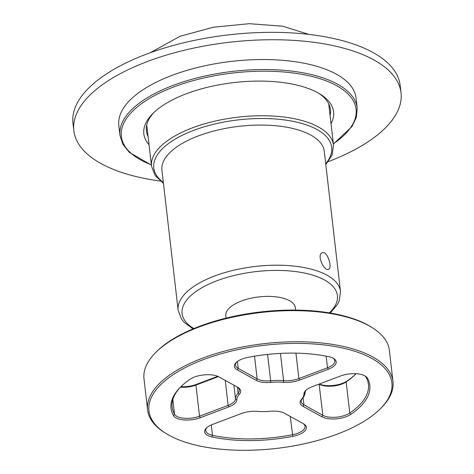 <?xml version="1.0" encoding="UTF-8"?>
<svg xmlns="http://www.w3.org/2000/svg" width="474" height="474" viewBox="0 0 474 474"><rect width="100%" height="100%" fill="white"/><g stroke="black" fill="none" stroke-linecap="round" stroke-linejoin="round"><path stroke-width="0.71" d="M308.787 34.389L282.735 26.212L249.283 23.7L213.318 27.225L180.079 36.267L150.294 52.727M328.292 161.628A164.685 69.927 173.4 0 0 401.022 92.803A164.685 69.927 173.4 0 0 311.418 42.002A164.685 69.927 173.4 0 0 147.082 61.632A164.685 69.927 173.4 0 0 73.837 130.658A164.685 69.927 173.4 0 0 160.36 181.062M401.022 92.803L400.163 85.397A164.685 69.927 173.4 0 0 310.559 34.602A164.685 69.927 173.4 0 0 146.223 54.232A164.685 69.927 173.4 0 0 72.978 123.252L73.837 130.658M333.388 144.06L352.028 126.481L356.401 117.226L357.189 108.007L356.033 98.005A119.395 50.694 173.4 0 0 292.95 61.419A119.395 50.694 173.4 0 0 173.68 74.756A119.395 50.694 173.4 0 0 118.826 125.45L119.981 135.451L122.855 144.25L129.224 152.261L151.39 165.118M153.92 112.48A92.631 39.33 173.4 0 0 146.395 130.895A92.631 39.33 173.4 0 0 148.089 136.583M330.082 115.526A92.631 39.33 173.4 0 0 330.431 109.601A92.631 39.33 173.4 0 0 318.901 93.39M331.03 123.72A95.517 40.557 173.4 0 0 320.329 94.249A95.517 40.557 173.4 0 0 236.307 82.304A95.517 40.557 173.4 0 0 154.737 111.716A95.517 40.557 173.4 0 0 152.729 113.642A95.517 40.557 173.4 0 0 149.037 144.777M330.283 313.03L337.512 304.373L339.212 300.86L340.498 291.522L324.287 151.402A81.724 34.703 173.4 0 0 281.106 126.357A81.724 34.703 173.4 0 0 199.471 135.487A81.724 34.703 173.4 0 0 161.924 170.184L178.135 310.31L181.625 319.257L184.131 322.29L192.995 328.915M328.512 269.339C332.831 268.278 327.309 250.272 322.243 252.784L322.243 252.784C316.318 254.449 324.109 271.596 328.512 269.339L328.512 269.339M295.604 310.079L295.326 307.662A34.993 14.86 173.4 0 0 276.834 296.937A34.993 14.86 173.4 0 0 241.876 300.842A34.993 14.86 173.4 0 0 225.802 315.702L226.08 318.125M206.836 427.625A16.466 6.992 173.4 0 0 205.752 430.611A16.466 6.992 173.4 0 0 212.476 435.316A98.811 41.955 173.4 0 0 292.381 434.747A16.466 6.992 173.4 0 0 305.055 426.357A16.466 6.992 173.4 0 0 303.301 423.685M284.584 413.304A17.704 7.519 173.4 0 0 270.079 411.29A33.761 14.333 173.4 0 1 257.583 411.379A17.704 7.519 173.4 0 0 241.148 413.612L212.53 424.443A17.704 7.519 173.4 0 0 206.303 428.129A17.704 7.519 173.4 0 0 211.884 436.921A100.044 42.482 173.4 0 0 292.784 436.347A17.704 7.519 173.4 0 0 303.952 424.058A17.704 7.519 173.4 0 0 303.514 423.797L284.584 413.304M180.914 386.654A17.704 7.519 173.4 0 0 196.473 384.355L217.726 376.315M180.434 387.157A16.466 6.992 173.4 0 0 195.928 385.095L196.473 384.355M218.36 376.605L195.928 385.095L199.524 416.196A16.466 6.992 -6.6 0 1 174.533 414.276L172.826 399.546M180.855 386.713A98.811 41.955 173.4 0 0 172.133 407.089A98.811 41.955 173.4 0 0 174.533 414.276L173.46 415.621A17.704 7.519 173.4 0 0 200.33 417.683L228.948 406.852A17.704 7.519 173.4 0 0 236.84 399.878L235.483 398.877A34.993 14.86 173.4 0 1 238.126 393.07L237.444 387.163M237.593 387.252A16.466 6.992 -6.6 0 1 239.346 389.918A16.466 6.992 -6.6 0 1 238.126 393.07L239.388 394.273A17.704 7.519 173.4 0 0 238.244 387.625A17.704 7.519 173.4 0 0 237.806 387.365L218.881 376.871A17.704 7.519 173.4 0 0 189.956 379.33A100.044 42.482 173.4 0 0 180.351 387.211A100.044 42.482 173.4 0 0 173.46 415.621M225.257 380.409L228.142 405.365A16.466 6.992 173.4 0 0 235.483 398.877L233.901 385.202M228.948 406.852L228.142 405.365L199.524 416.196L200.33 417.683M239.388 394.273A33.761 14.333 173.4 0 0 236.84 399.878M333.086 358.196A16.466 6.992 -6.6 0 1 334.828 360.856A16.466 6.992 -6.6 0 1 327.498 367.759L298.887 378.59L299.692 380.077L328.31 369.246A17.704 7.519 173.4 0 0 333.72 358.563A17.704 7.519 173.4 0 0 328.956 356.768A100.044 42.482 173.4 0 0 248.05 357.343A17.704 7.519 173.4 0 0 236.07 362.628A17.704 7.519 173.4 0 0 237.326 369.892L256.25 380.385A17.704 7.519 173.4 0 0 270.755 382.399L270.642 380.764A16.466 6.992 -6.6 0 1 257.145 378.886L254.52 356.187M280.436 353.403L283.588 380.669A16.466 6.992 173.4 0 0 298.887 378.59L295.942 353.148M299.692 380.077A17.704 7.519 173.4 0 1 283.251 382.311L283.588 380.669A34.993 14.86 173.4 0 0 270.642 380.764L267.591 354.422M236.609 362.13A16.466 6.992 173.4 0 0 235.525 365.116A16.466 6.992 173.4 0 0 238.221 368.393L257.145 378.886L256.25 380.385M283.251 382.311A33.761 14.333 173.4 0 0 270.755 382.399M319.073 384.118L319.251 384.218A16.466 6.992 173.4 0 0 346.156 381.931A98.811 41.955 173.4 0 0 355.642 374.146A98.811 41.955 173.4 0 0 356.069 373.713A100.044 42.482 173.4 0 1 347.021 381.037A17.704 7.519 173.4 0 1 319.257 384.053M306.198 390.019A16.466 6.992 -6.6 0 0 305.09 392.591A34.993 14.86 173.4 0 1 302.453 398.403A16.466 6.992 -6.6 0 0 301.227 401.549A16.466 6.992 -6.6 0 0 303.929 404.826L322.853 415.319A16.466 6.992 173.4 0 0 349.759 413.032A98.811 41.955 173.4 0 0 368.446 384.378A98.811 41.955 173.4 0 0 366.046 377.191A16.466 6.992 173.4 0 0 364.707 375.728M311.886 386.837A17.704 7.519 173.4 0 0 305.659 390.523A17.704 7.519 173.4 0 0 303.994 393.817A33.761 14.333 173.4 0 1 301.446 399.416A17.704 7.519 173.4 0 0 303.028 406.325L321.953 416.818A17.704 7.519 173.4 0 0 350.879 414.359A100.044 42.482 173.4 0 0 367.374 378.074A17.704 7.519 173.4 0 0 365.341 376.095A17.704 7.519 173.4 0 0 340.504 376.006L311.886 386.837M380.498 408.624L381.481 407.628A123.513 52.442 173.4 0 0 392.982 381.54L389.385 350.434A123.513 52.442 173.4 0 0 372.226 327.658L371.041 326.918A122.274 51.921 173.4 0 0 199.477 326.325A122.274 51.921 173.4 0 0 156.485 351.744L155.502 352.739A123.513 52.442 173.4 0 0 143.995 378.827L147.598 409.933A123.513 52.442 173.4 0 0 164.751 432.703L165.936 433.443A122.274 51.921 173.4 0 0 337.5 434.042A122.274 51.921 173.4 0 0 380.498 408.624A122.274 51.921 173.4 0 0 349.942 349.83A122.274 51.921 173.4 0 0 203.334 359.648A122.274 51.921 173.4 0 0 165.936 433.443M372.226 327.658A123.513 52.442 173.4 0 0 198.932 327.06A123.513 52.442 173.4 0 0 155.502 352.739M392.982 381.54A123.513 52.442 173.4 0 0 325.78 343.443A123.513 52.442 173.4 0 0 202.528 358.166A123.513 52.442 173.4 0 0 147.598 409.933M163.447 183.385L155.17 175.528L151.532 166.321A91.606 38.898 -6.6 0 1 192.272 127.927A91.606 38.898 -6.6 0 1 192.794 127.731A91.606 38.898 -6.6 0 1 283.962 117.042A91.606 38.898 -6.6 0 1 333.524 145.263L328.737 103.907M163.346 182.478A89.545 38.021 -6.6 0 1 193.617 130.403A89.545 38.021 -6.6 0 1 194.127 130.214A89.545 38.021 -6.6 0 1 298.928 122.665A89.545 38.021 -6.6 0 1 325.709 163.69M357.189 108.007A119.395 50.694 173.4 0 0 294.105 71.414A119.395 50.694 173.4 0 0 174.835 84.757A119.395 50.694 173.4 0 0 119.981 135.451M333.352 143.788A118.162 50.173 173.4 0 0 293.661 73.049A118.162 50.173 173.4 0 0 146.039 100.589A118.162 50.173 173.4 0 0 151.36 164.845M340.498 291.522A81.724 34.703 173.4 0 0 297.322 266.477A81.724 34.703 173.4 0 0 215.682 275.607A81.724 34.703 173.4 0 0 178.135 310.31M329.347 312.876A78.18 33.198 173.4 0 0 296.096 271.638A78.18 33.198 -6.6 0 0 202.771 287.256A78.18 33.198 -6.6 0 0 193.866 328.547M290.26 416.45L292.784 436.347M211.274 424.953L212.476 435.316L211.884 436.921M328.31 369.246L327.498 367.759L326.165 356.193M237.421 361.484L238.221 368.393L237.326 369.892M321.953 416.818L322.853 415.319L319.091 384.112M350.879 414.359L349.759 413.032L346.156 381.931L347.021 381.037M303.028 406.325L303.929 404.826L303.093 397.627M305.09 392.591L303.994 393.817M366.046 377.191L367.374 378.074M302.453 398.403L301.446 399.416M151.532 166.321L146.744 124.964M325.816 164.597L332.078 155.057L333.524 145.263"/></g></svg>
